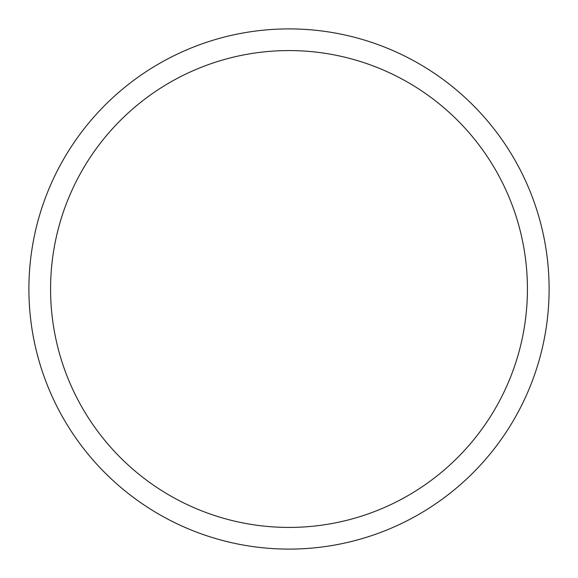 <?xml version="1.0" encoding="UTF-8"?>
<svg xmlns="http://www.w3.org/2000/svg" width="578" height="578" viewBox="0 0 578 578"><rect width="100%" height="100%" fill="white"/><g stroke="black" fill="none" stroke-linecap="round" stroke-linejoin="round"><path stroke-width="0.87" d="M289 549.1A260.1 260.1 0 0 0 549.1 289A260.1 260.1 0 0 0 289 28.9A260.1 260.1 0 0 0 28.9 289A260.1 260.1 0 0 0 289 549.1M289 527.425A238.425 238.425 0 0 0 527.425 289A238.425 238.425 0 0 0 289 50.575A238.425 238.425 0 0 0 50.575 289A238.425 238.425 0 0 0 289 527.425"/></g></svg>
